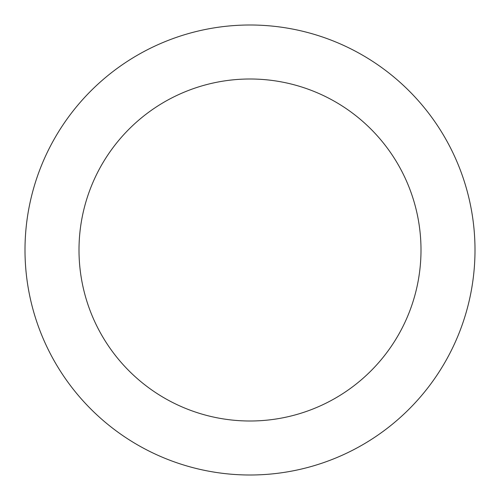 <?xml version="1.0" encoding="UTF-8"?>
<svg xmlns="http://www.w3.org/2000/svg" width="500" height="500" viewBox="0 0 500 500"><rect width="100%" height="100%" fill="white"/><g stroke="black" fill="none" stroke-linecap="round" stroke-linejoin="round"><path stroke-width="0.75" d="M250 421A171 171 0 0 0 421 250A171 171 0 0 0 250 79A171 171 0 0 0 79 250A171 171 0 0 0 250 421M250 475A225 225 0 0 0 475 250A225 225 0 0 0 250 25A225 225 0 0 0 25 250A225 225 0 0 0 250 475"/></g></svg>
